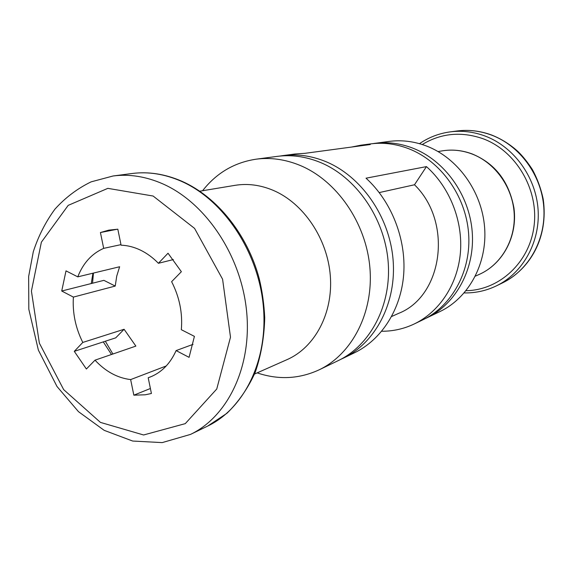 <?xml version="1.0" encoding="UTF-8"?>
<svg xmlns="http://www.w3.org/2000/svg" width="573" height="573" viewBox="0 0 573 573"><rect width="100%" height="100%" fill="white"/><g stroke="black" fill="none" stroke-linecap="round" stroke-linejoin="round"><path stroke-width="0.86" d="M152.096 376.239L148.199 377.75L151.415 393.493L145.248 394.79L133.846 395.177L130.644 379.591C117.415 377.965 105.539 371.49 95.011 360.166L135.873 346.099L124.09 329.274L115.732 337.841L103.29 341.895L111.484 354.494M77.763 276.859L119.621 266.753L116.734 276.1L115.223 286.07L103.899 280.347L61.726 291.02L66.01 270.864L77.763 276.859C83.142 263.136 91.78 253.638 103.684 248.36L100.433 232.538L108.806 230.138L117.816 229.2L121.089 245.187C127.607 245.416 134.082 247.07 140.521 250.15C146.946 253.273 152.912 257.649 158.406 263.294L168.025 253.223L181.369 271.702L171.621 281.687C179.492 297.072 182.73 313.073 181.333 329.697L194.412 336.372L189.076 357.344L176.104 350.59C170.26 363.633 161.615 372.45 150.169 377.041L148.199 377.75M95.011 360.166L86.387 368.998L74.282 351.349L82.791 342.439C75.543 327.949 72.406 312.829 73.387 297.093L61.726 291.02M340.777 359.335L343.392 358.132C375.637 342.754 396.781 302.558 393.042 259.347C389.375 216.157 360.954 175.775 325.213 161.371C311.003 155.691 296.843 153.779 282.725 155.634L294.887 154.008L305.029 153.32L370.251 144.539L360.84 145.198L351.478 147.068M381.718 331.251C393.107 331.294 403.994 328.845 414.379 323.903C439.441 311.812 457.684 284.409 460.406 252.679C463.048 220.949 449.712 187.285 426.448 166.614L366.032 178.189C391.474 201.352 406.3 239.027 403.693 274.317C401.007 309.621 381.417 339.803 354.451 352.803L343.392 358.132M391.645 316.497L398.522 313.41C442.75 296.22 453.136 222.209 414.494 184.771L426.448 166.614M414.494 184.771L379.247 192.578M424.922 318.781L440.021 311.533C468.585 297.881 487.408 263.716 484.622 227.545C481.893 191.396 457.626 157.876 426.427 145.993C414.014 141.309 401.558 139.791 389.06 141.424L372.464 143.673M426.864 317.879C455.958 303.976 475.124 268.981 472.216 231.857C469.366 194.748 444.526 160.304 412.682 148.085C400.011 143.264 387.312 141.696 374.577 143.365M414.379 323.903L423.01 319.741C452.255 305.76 471.522 270.52 468.585 233.118C465.699 195.73 440.687 161.013 408.649 148.694C395.914 143.837 383.136 142.247 370.337 143.93L360.84 145.198M282.725 155.634L279.882 156.071M257.148 372.88C278.449 380.049 299.113 379.032 319.125 369.836L338.199 360.639C370.624 345.175 391.882 304.664 388.086 261.073C384.368 217.496 355.726 176.742 319.755 162.202C305.452 156.472 291.206 154.531 277.01 156.4L256.024 159.201C234.25 162.524 216.429 173.039 202.577 190.737M319.125 369.836C352.209 354.064 373.861 312.385 369.864 267.398C365.939 222.431 336.494 180.302 299.693 165.253C285.06 159.315 270.506 157.303 256.024 159.201M254.548 374.033L287.152 359.579C314.835 347.446 333.192 313.295 330.327 275.978C327.52 238.683 303.561 203.243 273.235 190.358C260.378 184.957 247.622 183.288 234.951 185.351L199.776 191.203M92.926 273.199L91.25 283.549M120.975 244.642L103.684 248.36M173.368 259.562L158.406 263.294M193.037 344.359L176.104 350.59M166.249 365.954L130.644 379.591M124.09 329.274L82.791 342.439M115.223 286.07L73.387 297.093M150.398 388.494L133.846 395.177M117.436 229.207L100.433 232.538M103.29 341.895L74.282 351.349M153.113 196.03L107.839 188.352L68.201 205.363L41.371 242.178L31.408 291.063L39.365 343.155L63.675 389.626L100.44 422.401L143.601 434.979L185.272 423.64L216.752 389.017L230.496 337.189L222.589 279.216L194.555 228.376L153.113 196.03M491.097 134.934C479.816 130.837 468.449 129.519 456.982 130.988C468.607 129.505 480.102 130.83 491.484 134.97C501.21 138.795 510.063 144.332 518.035 151.573C522.934 156.372 527.733 162.395 532.439 169.637C537.453 178.962 541.041 188.818 543.218 199.211C548.669 237.559 530.025 269.253 502.5 282.904C528.786 270.234 546.133 239.478 543.798 207.268C541.514 175.066 519.618 145.406 491.097 134.934M502.5 282.904L496.347 285.891C522.92 273.085 540.439 241.928 538.061 209.267C535.719 176.613 513.537 146.516 484.694 135.894C473.284 131.733 461.788 130.393 450.206 131.876C438.982 133.409 428.74 137.341 419.486 143.68M466.05 290.704C499.327 290.232 529.667 262.541 534.079 225.826C538.749 189.176 515.836 150.692 482.853 138.666C461.186 131.238 440.981 133.187 422.251 144.518M471.923 153.951C462.082 150.276 452.169 149.252 442.198 150.871C452.298 149.231 462.318 150.269 472.252 153.972C491.641 162.059 508.323 177.673 513.967 208.099C517.741 236.713 502.614 264.11 479.214 274.424C501.01 264.833 515.686 240.015 514.196 213.665C512.749 187.321 495.151 162.725 471.923 153.951M93.456 273.07L92.547 283.22M105.332 341.229L112.895 354.007M181.147 181.204C164.537 173.991 148.156 171.427 132.005 173.512C148.486 171.391 165.139 173.984 181.978 181.297C217.117 196.84 247.543 234.572 259.254 278.729C262.248 291.206 264.074 304.199 264.726 317.714C264.253 337.16 261.073 355.425 255.171 372.5C247.851 388.487 238.432 402.081 226.929 413.298L207.677 426.076C244.721 408.348 268.701 359.063 263.208 304.893C257.821 250.752 223.184 199.569 181.147 181.204M162.918 183.919C146.058 176.52 129.448 173.87 113.096 175.983L91.114 181.856C77.441 188.503 65.394 197.592 54.972 209.116C45.668 221.772 38.441 235.961 33.306 251.69L28.65 276.48L28.815 309.219L38.37 350.103L56.985 386.474L78.48 411.665L104.186 430.344L132.685 441.045L162.188 442.607L190.515 434.406C228.025 416.471 252.263 366.161 246.54 310.695C240.932 255.257 205.6 202.778 162.918 183.919M456.982 130.988L450.206 131.876M464.194 292.925C475.411 293.125 486.126 290.783 496.347 285.891M442.198 150.871L438.08 151.559M479.214 274.424L475.397 276.122M132.005 173.512L113.096 175.983M207.677 426.076L190.515 434.406"/></g></svg>
